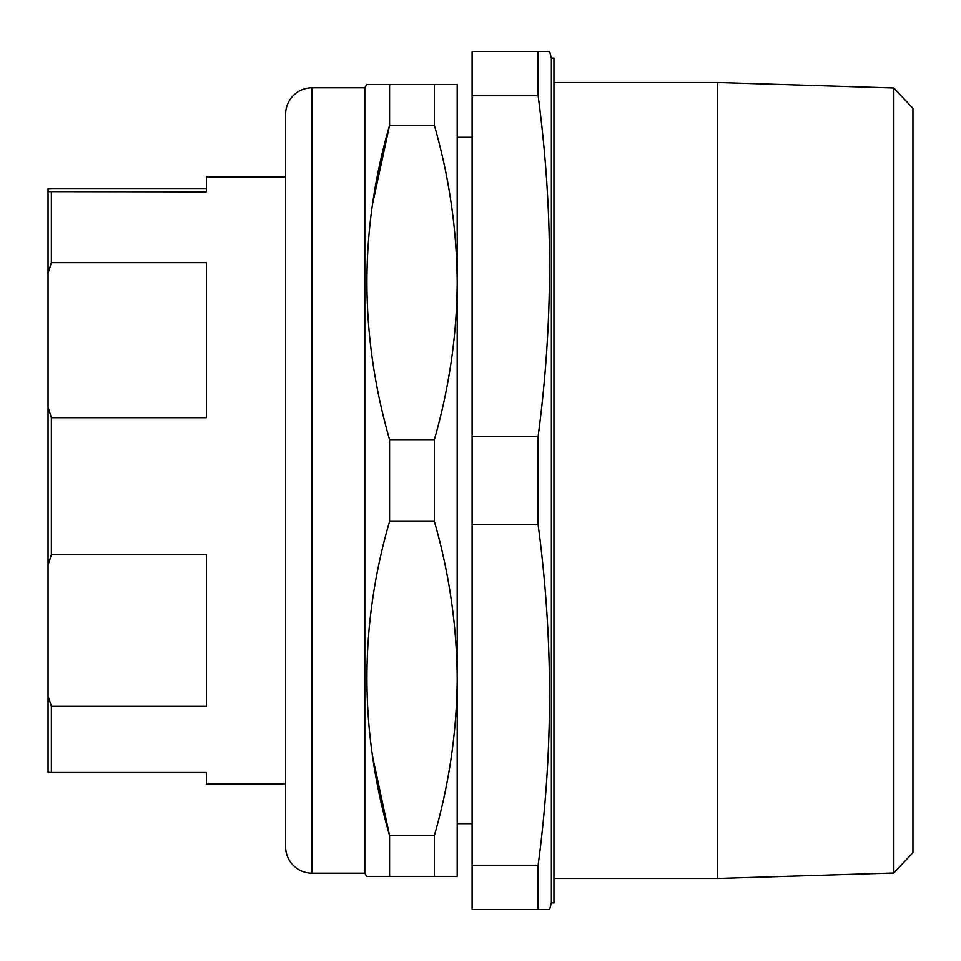 <?xml version="1.0" encoding="UTF-8"?>
<svg xmlns="http://www.w3.org/2000/svg" width="961" height="961" viewBox="0 0 961 961"><rect width="100%" height="100%" fill="white"/><g stroke="black" fill="none" stroke-linecap="round" stroke-linejoin="round"><path stroke-width="1.44" d="M472.115 137.339L457.208 137.339L457.208 823.661L472.115 823.661M551.374 58.153L551.374 902.847L549.608 909.454L472.115 909.454L472.115 51.546L549.608 51.546L551.374 58.153L553.944 58.153L553.944 902.847L551.374 902.847M538.112 51.546L538.112 95.788L472.115 95.788M538.112 909.454L538.112 865.212C553.332 751.718 553.332 638.236 538.112 524.742L538.112 436.258C553.332 322.764 553.332 209.282 538.112 95.788M893.826 872.96L893.826 88.04L717.615 82.562L717.615 878.438L893.826 872.96L912.95 852.599L912.95 108.401L893.826 88.04M553.944 878.438L717.615 878.438M553.944 82.562L717.615 82.562M312.025 87.847L312.025 873.153A26.391 26.391 0 0 1 285.621 846.761L285.621 114.239A26.391 26.391 0 0 1 312.025 87.847L364.82 87.847L364.82 873.153L366.718 876.456L434.348 876.456L434.348 835.614C449.207 783.792 456.835 731.417 457.208 678.478L457.208 876.456L434.348 876.456M364.82 87.847L366.718 84.544L389.577 84.544L389.577 125.386C359.378 229.559 359.378 334.32 389.577 439.657L389.577 521.342C359.378 625.515 359.378 730.276 389.577 835.614L389.577 876.456M312.025 873.153L364.82 873.153M51.353 191.888L51.353 262.665L48.05 273.236L48.05 191.659L206.435 191.888L206.435 176.932L285.621 176.932M51.353 262.665L206.435 262.665L206.435 417.699L51.353 417.699L51.353 554.689L206.435 554.689L206.435 706.311L51.353 706.311L51.353 772.512L206.435 772.512L206.435 784.068L285.621 784.068M51.353 554.689L48.05 565.02L48.05 407.128L51.353 417.699M51.353 772.512L48.05 772.284L48.05 695.968L51.353 706.311M48.05 565.02L48.05 695.968M48.05 273.236L48.05 407.128M206.435 188.488L51.353 188.488L48.05 188.716L48.05 191.659M457.208 84.544L457.208 282.522C456.811 229.475 449.195 177.1 434.348 125.386L434.348 84.544L457.208 84.544M389.577 439.657L434.348 439.657C449.207 387.836 456.835 335.461 457.208 282.522M434.348 439.657L434.348 521.342C449.195 573.056 456.811 625.431 457.208 678.478M372.82 202.819L389.577 125.386L434.348 125.386M434.348 835.614L389.577 835.614L372.496 756.079M389.577 84.544L434.348 84.544M389.577 521.342L434.348 521.342M545.343 909.454L549.608 909.454M548.527 51.546L542.112 51.546M538.112 865.212L472.115 865.212M538.112 524.742L472.115 524.742M538.112 436.258L472.115 436.258"/></g></svg>
